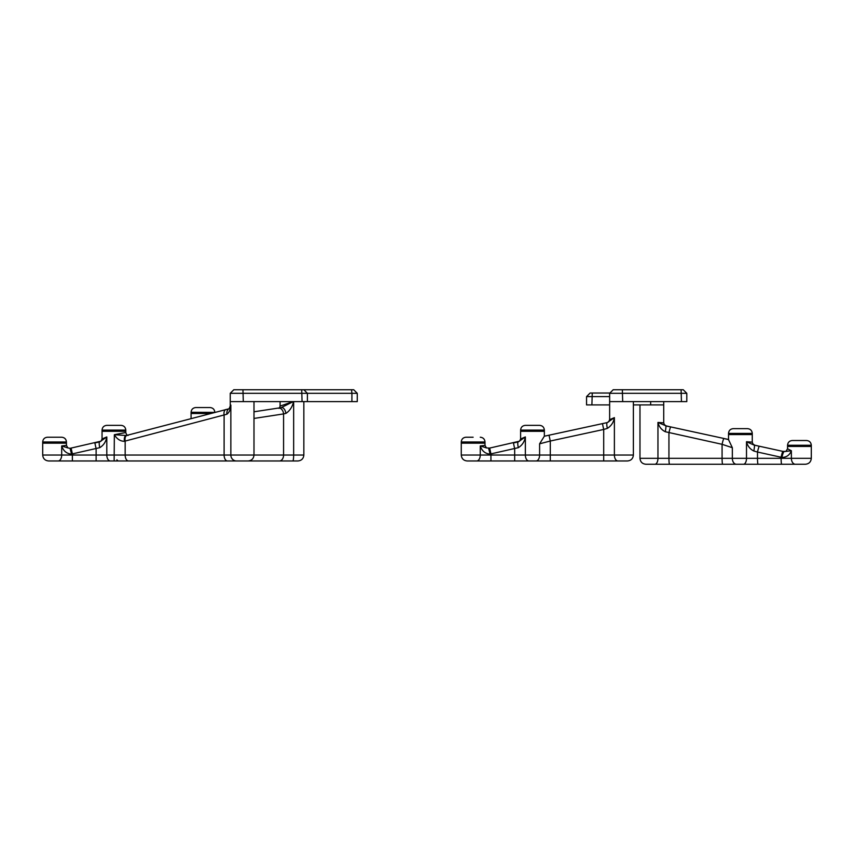 <?xml version="1.0" encoding="UTF-8"?>
<svg xmlns="http://www.w3.org/2000/svg" width="854" height="854" viewBox="0 0 854 854"><rect width="100%" height="100%" fill="white"/><g stroke="black" fill="none" stroke-linecap="round" stroke-linejoin="round"><path stroke-width="1.28" d="M230.249 405.522L230.249 401.615L357.26 401.615L357.26 393.31L353.695 389.744L351.56 389.744L351.912 393.31L230.249 393.31L230.249 401.615L253.99 401.615L253.99 455.033L283.581 455.033L283.581 413.912L253.99 418.439M243.305 401.615L242.952 389.744L351.56 389.744M357.26 393.31L351.912 393.31L351.912 401.615M61.691 437.227L47.45 437.227C44.568 437.504 42.978 439.095 42.7 441.977L66.441 441.977C66.164 439.095 64.573 437.504 61.691 437.227M70.06 448.339L71.117 448.094L72.376 453.89L71.555 454.136C66.655 453.72 63.367 450.987 61.691 445.937L66.441 445.414L66.441 443.162L42.7 443.162L66.441 443.162L66.441 441.977M740.397 428.644L733.276 428.644C730.394 428.921 728.804 430.512 728.526 433.394L752.267 433.394C751.979 430.512 750.399 428.921 747.517 428.644L740.397 428.644M754.84 445.233A5.935 1.761 103.3 0 0 754.701 445.18L759.366 446.236A5.935 0.598 102.3 0 0 759.313 446.247A5.935 0.598 -77.7 0 0 757.498 452.033L753.804 451.008C750.015 449.108 747.581 446.023 746.503 441.742L752.267 442.148L752.267 434.579L728.526 434.579L752.267 434.579L752.267 433.394M622.694 401.615L686.797 401.615L686.797 393.31L609.639 393.31L609.639 401.615L622.694 401.615L622.342 389.744L613.193 389.744L609.639 393.31M686.797 393.31L683.232 389.744L681.097 389.744L681.449 401.615M622.342 389.744L681.097 389.744M473.127 437.227L466.006 437.227C463.124 437.504 461.544 439.095 461.267 441.977L484.997 441.977C484.72 439.095 483.14 437.504 480.258 437.227M461.267 441.977L461.267 455.033L480.258 455.033L480.258 445.937L486.449 447.923L489.684 448.094L490.933 453.89L490.111 454.136C485.211 453.72 481.923 450.987 480.258 445.937L484.997 445.414L484.997 443.162L461.267 443.162L484.997 443.162L484.997 441.977M617.357 460.968L625.662 460.968M633.38 455.033L633.38 401.615L609.639 401.615L609.639 419.688L614.389 417.638C613.556 422.42 611.208 425.997 607.343 428.377L603.703 429.455L603.703 460.968L627.444 460.968C631.053 460.616 633.027 458.641 633.38 455.033L539.6 455.033A5.935 3.565 90 0 1 536.045 460.968L550.286 460.968L550.286 441.027L539.6 443.813L539.6 455.033L514.674 455.033L514.674 448.745L513.425 442.948L518.271 441.881L525.359 436.938L525.359 455.033A5.935 3.565 90 0 0 528.925 460.968L536.045 460.968M468.974 460.968L477.29 460.968M461.267 455.033C461.608 458.641 463.594 460.616 467.191 460.968L490.933 460.968L490.933 453.89L518.314 447.667C522.178 445.297 524.527 441.721 525.359 436.938L520.609 438.977L520.609 431.291L544.35 431.291L544.35 436.213L607.151 422.613M539.6 443.813L544.34 436.213L549.026 435.23L550.286 441.027L603.703 429.455L602.444 423.659L607.226 422.591A5.935 1.185 -103 0 1 607.301 422.581L614.389 417.638L614.389 455.033A5.935 3.565 -90 0 0 617.944 460.968M528.327 460.968L536.632 460.968M528.925 460.968L490.933 460.968M607.343 428.377A5.935 1.185 -103 0 1 607.226 422.591L608.614 421.876M518.314 447.667A5.935 1.185 -103 0 1 518.197 441.881A5.935 1.185 -103 0 1 518.271 441.881M519.595 441.166L488.605 448.329L490.111 454.136M647.684 464.256L655.979 464.256M645.912 464.256L654.901 464.256A5.935 3.053 -90 0 0 657.954 458.32L639.977 458.32C640.329 461.929 642.304 463.903 645.912 464.256M728.665 439.511L670.817 426.947A5.935 0.598 102.3 0 0 670.764 426.957A5.935 0.598 102.3 0 0 668.938 432.743L668.938 458.32A5.935 0.608 90 0 0 669.557 464.256L654.901 464.256M811.3 458.32L811.3 445.265L787.559 445.265L787.559 446.45L811.3 446.45L787.559 446.45L787.559 448.809L791.37 450.741L791.37 458.32A5.935 4.035 90 0 0 795.394 464.256L805.365 464.256C808.973 463.903 810.948 461.929 811.3 458.32L657.954 458.32L657.954 422.442L663.718 422.858L664.38 424.684L665.992 425.868L657.954 422.442C659.021 426.722 661.466 429.818 665.255 431.718L722.078 444.315A5.935 0.598 -77.7 0 1 723.893 438.529L728.473 439.564M795.394 464.256L781.72 464.256A5.935 0.608 -90 0 1 781.111 458.32L781.111 457.178A5.935 0.598 -77.7 0 1 782.926 451.392A5.935 0.598 -77.7 0 1 782.979 451.382A5.935 0.598 -77.7 0 1 783.033 451.414M728.526 439.5L723.893 438.529A5.935 0.598 102.3 0 1 723.946 438.518M781.922 457.424A5.935 0.865 -77.5 0 1 784.015 451.627L791.37 450.741C789.63 455.139 786.481 457.37 781.922 457.424L757.498 452.033L757.498 458.32A5.935 0.608 -90 0 0 758.106 464.256L722.687 464.256A5.935 0.608 -90 0 1 722.078 458.32L722.078 444.315L732.337 447.709L728.526 439.629L728.526 433.394M639.977 458.32L639.977 404.903L663.718 404.903L663.718 422.858M785.861 451.414L782.926 451.392L785.861 451.414L787.559 448.809M752.267 442.148L752.929 443.973L754.701 445.18A5.935 1.761 103.3 0 0 754.541 445.169L752.94 443.973M753.804 451.008A5.935 0.608 -78.7 0 0 754.402 445.222L746.503 441.742L746.503 458.32A5.935 3.053 -90 0 1 743.45 464.256M666.291 425.943A5.935 1.761 103.3 0 0 666.152 425.879A5.935 1.761 103.3 0 0 665.992 425.868L670.764 426.957L665.853 425.922A5.935 0.608 101.3 0 1 665.255 431.718M759.366 446.236L784.079 451.649M811.3 445.265C811.022 442.383 809.432 440.792 806.55 440.515L792.309 440.515C789.427 440.792 787.836 442.383 787.559 445.265M633.38 404.903L663.718 404.903L663.718 401.615M609.916 393.032L590.125 393.032L586.559 396.598L609.639 396.598M586.559 396.598L586.559 404.903L609.639 404.903M121.044 425.356L106.803 425.356C103.91 425.634 102.331 427.224 102.053 430.106L125.794 430.106C125.506 427.224 123.926 425.634 121.044 425.356M127.289 435.284A5.935 3.309 75.4 0 0 127.043 435.326A5.935 3.309 75.4 0 0 125.164 441.07L124.46 441.315C120.339 441.272 116.966 439.063 114.351 434.697L125.794 432.551L125.794 431.291L102.053 431.291L125.794 431.291L125.794 430.106M50.418 460.968L58.723 460.968M102.053 430.106L102.053 438.977L106.803 436.938C105.971 441.721 103.622 445.297 99.758 447.667L72.376 453.89L72.376 460.968L48.635 460.968C45.027 460.616 43.052 458.641 42.7 455.033L61.691 455.033A5.935 3.565 90 0 1 58.136 460.968M230.238 460.968L279.386 460.968A5.935 4.195 -90 0 0 283.581 455.033L303.843 455.033C303.49 458.641 301.515 460.616 297.907 460.968L279.386 460.968M99.758 447.667A5.935 1.185 -103 0 1 99.63 441.881A5.935 1.185 -103 0 1 99.715 441.881L106.803 436.938L106.803 455.033L253.99 455.033C253.638 458.641 251.652 460.616 248.055 460.968L236.483 460.968A5.935 5.636 -90 0 1 230.847 455.033L230.847 405.042L230.153 406.248L230.847 405.042C230.633 409.301 229.32 412.354 226.897 414.222L125.164 441.07L125.164 455.033A5.935 3.384 90 0 0 128.548 460.968L227.495 460.968A5.935 3.384 -90 0 1 224.111 455.033L224.111 415.236A5.935 3.309 -104.6 0 1 225.99 409.493A5.935 3.309 -104.6 0 1 226.235 409.44M234.946 460.968L248.055 460.968M236.483 460.968L227.495 460.968M214.813 412.407L191.072 412.301L191.072 413.485L210.692 413.485L191.072 413.485L191.072 418.609M280.101 401.615L280.101 406.077L293.093 401.615M125.794 432.551L125.794 432.551C126.509 434.761 127.31 435.7 128.196 435.38M109.771 460.968L118.076 460.968L116.891 459.783M66.441 445.414L67.882 447.923L61.691 445.937L61.691 455.033L106.803 455.033A5.935 3.565 90 0 0 110.358 460.968L128.548 460.968M110.358 460.968L96.118 460.968L96.118 448.745L94.858 442.948L99.715 441.881M285.866 413.421L283.581 413.912A5.935 4.174 81.3 0 0 278.489 408.052L281.425 407.571A5.935 3.405 80.3 0 1 285.866 413.421C289.73 410.913 292.314 406.984 293.595 401.615M126.05 435.583L126.136 435.561A5.935 3.074 75.6 0 1 126.36 435.529L114.351 434.697L114.137 460.968M281.425 407.571L281.446 407.561A5.935 3.405 80.3 0 0 281.169 407.636L293.328 401.615M226.897 414.222A5.935 4.238 -105.9 0 1 229.214 408.65M230.153 406.258L229.128 408.756L126.136 435.561A5.935 3.074 75.6 0 0 124.46 441.315M278.126 408.127A5.935 4.174 81.3 0 1 278.489 408.052L253.99 411.788M67.882 447.923L70.039 448.329L71.555 454.136M242.952 389.744L233.804 389.744L230.249 393.31M539.6 425.356L525.359 425.356C522.477 425.634 520.897 427.224 520.609 430.106L544.35 430.106C544.073 427.224 542.493 425.634 539.6 425.356M520.609 430.106L520.609 431.291L544.35 431.291L544.35 430.106M214.813 412.301C214.535 409.418 212.956 407.828 210.063 407.55L195.822 407.55C192.94 407.828 191.36 409.418 191.072 412.301M476.692 460.968A5.935 3.565 90 0 0 480.258 455.033L514.674 455.033L514.674 460.968M754.541 445.169L759.313 446.247L754.541 445.169M732.337 447.709L732.337 458.32A5.935 4.035 -90 0 0 736.361 464.256M650.652 404.903L650.652 401.615M591.897 404.903L592.26 393.032M293.648 401.615L293.648 455.033A5.935 0.843 90 0 1 292.815 460.968M302.06 401.615L301.708 389.744M42.7 455.033L42.7 441.977M486.449 447.923L484.997 445.414M519.584 441.176L520.609 438.977M609.639 419.688L608.603 421.887M603.703 460.968L550.286 460.968M664.38 424.673L666.152 425.879L670.817 426.947M758.106 464.256L781.72 464.256M669.557 464.256L722.687 464.256M303.843 401.615L303.843 455.033M101.018 441.176L102.053 438.977M279.632 407.657L280.101 406.077M278.959 408.383L279.642 407.646M101.028 441.166L70.039 448.329M72.376 460.968L96.118 460.968M210.116 460.968L185.137 460.968M307.397 401.615L307.397 393.31L303.843 389.744"/></g></svg>
